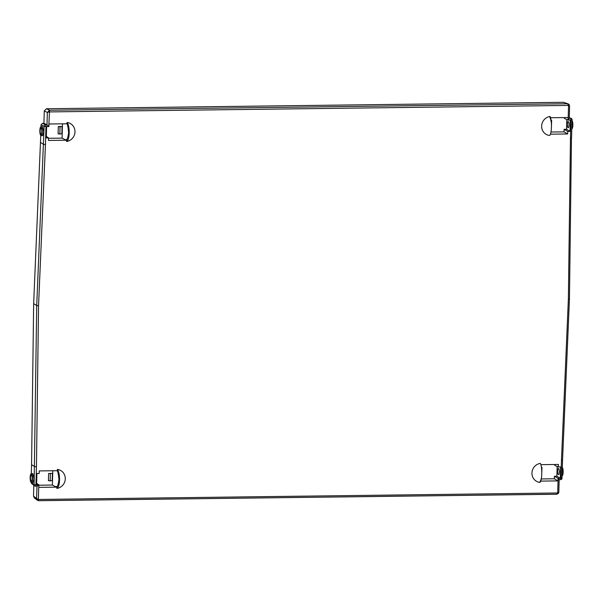 <?xml version="1.0" encoding="UTF-8"?>
<svg xmlns="http://www.w3.org/2000/svg" width="603" height="603" viewBox="0 0 603 603"><rect width="100%" height="100%" fill="white"/><g stroke="black" fill="none" stroke-linecap="round" stroke-linejoin="round"><path stroke-width="0.9" d="M48.549 138.291L62.079 138.125L65.456 139.858L66.895 139.406M57.195 486.335L56.667 486.598M52.793 470.755L52.393 485.053L55.762 486.787L56.2 486.538C57.142 488 58.054 485.664 58.943 479.536C58.325 473.016 57.564 470.061 56.644 470.657M33.655 303.611L36.715 305.54L38.539 305.744L36.451 466.805L34.627 466.609L31.567 464.672L33.655 303.611L40.755 135.502M41.004 126.766L41.057 124.806L42.511 123.336L45.594 124.813A1.47 1.417 115.7 0 0 44.132 126.283L45.956 126.487A1.47 0.392 -90.7 0 0 45.594 124.813L47.011 124.791L43.929 123.314L42.511 123.336M43.929 123.314L44.275 110.952L46.461 108.744L49.536 110.221L47.351 112.429L47.011 124.791L48.79 126.449L45.956 126.487L45.451 144.63L43.627 144.411L40.567 142.481M44.275 110.952L47.351 112.429L49.197 111.909L568.546 105.427L567.468 103.761L563.504 102.299L46.461 108.744M563.504 102.299L568.199 103.889A2.208 2.088 -69.7 0 1 569.255 104.794M38.63 500.678L37.386 500.271L38.698 500.701L38.373 499.457L36.572 498.523L37.356 500.249L34.311 497.867L33.519 496.133L33.821 485.249M561.461 460.255L562.546 460.097L569.451 298.967L568.373 299.141L561.461 460.255L560.956 478.398L562.034 478.224A1.47 1.47 0 0 1 560.586 479.656L559.162 479.671L560.511 479.634A1.47 0.392 -90.7 0 0 560.586 479.656A1.47 0.392 -90.7 0 0 560.956 478.398L558.122 478.435L557.715 492.983L38.373 499.457L38.773 484.91L35.939 484.948A1.47 0.392 89.3 0 1 35.569 486.199A1.47 0.392 89.3 0 1 35.494 486.176A1.47 1.402 -51.9 0 1 34.642 485.89L31.597 483.508L31.07 482.43M31.567 464.672L31.311 473.694M41.079 135.66L42.647 135.645L43.65 131.846L42.587 126.743L40.966 126.766A4.447 1.191 -90.7 0 0 39.843 130.565A4.447 1.191 -90.7 0 0 41.079 135.66A4.447 1.191 -90.7 0 0 42.21 131.869A4.447 1.191 -90.7 0 0 40.966 126.766M540.718 481.104L557.971 480.893L558.039 478.345L560.3 478.315L560.617 466.963L558.355 466.993L558.431 464.446L540.861 464.664M540.371 463.398A9.678 9.218 118.8 0 0 531.959 472.79A9.678 9.218 118.8 0 0 539.436 482.332A9.678 9.218 118.8 0 0 539.836 482.392A9.867 2.141 -90.3 0 0 541.381 478.277A9.867 2.141 -90.3 0 0 540.371 463.398M550.554 117.743L568.116 117.525L568.049 120.065L570.31 120.042L569.993 131.394L567.732 131.424L567.657 133.964L550.411 134.183M549.65 116.537A9.678 9.218 -61.2 0 1 550.057 116.469A9.867 2.141 89.7 0 1 551.323 122.499A9.867 2.141 89.7 0 1 549.529 135.464A9.678 9.218 -61.2 0 1 541.637 126.283A9.678 9.218 -61.2 0 1 549.65 116.537M66.579 140.213L48.489 140.439L48.557 137.899L46.295 137.921L46.612 126.57L48.873 126.54L48.949 123.992L67.039 123.773L67.076 122.492A9.678 9.218 -61.2 0 1 74.674 129.253A9.927 9.927 0 0 1 68.162 141.11A9.678 9.218 -61.2 0 1 66.549 141.486L66.579 140.213L65.885 139.858M58.468 488.038A9.927 9.927 0 0 0 64.981 476.182A9.678 9.218 118.8 0 0 57.383 469.42L57.353 470.694L39.255 470.92L39.18 473.468L36.919 473.498L36.602 484.85L38.863 484.82L38.796 487.367L56.893 487.141L56.855 488.415A9.678 9.218 118.8 0 0 58.491 488.031M52.393 485.053L38.856 485.219M52.19 480.689L52.393 473.415L48.624 473.461L48.421 480.734L52.19 480.689M57.383 469.42A9.867 3.128 88.8 0 1 57.391 469.428A9.867 3.128 88.8 0 1 59.524 480.026A9.867 3.128 88.8 0 1 56.863 488.415A9.867 3.128 88.8 0 1 56.855 488.415A9.927 6.859 83.6 0 0 57.556 488.219M56.192 486.779L56.893 487.141M36.647 483.357L38.863 484.82M30.512 477.689A3.09 0.822 -90.7 0 0 31.371 481.224A3.09 0.822 -90.7 0 0 32.155 478.594A3.09 0.822 -90.7 0 0 31.296 475.051A3.09 0.822 -90.7 0 0 30.512 477.689M30.15 477.486A4.447 1.191 89.3 0 1 31.281 473.694A4.447 1.191 89.3 0 1 32.517 478.79A4.447 1.191 89.3 0 1 31.386 482.588A4.447 1.191 89.3 0 1 30.15 477.486M31.281 473.694L32.894 473.672L33.964 478.774L32.961 482.566L31.386 482.588M38.773 484.91L36.911 486.161L35.645 486.176M31.371 482.588L34.122 484.744A1.47 1.402 -51.9 0 0 34.642 485.89L34.642 485.89A1.47 1.47 0 0 0 35.569 486.199L37.002 486.184L36.572 498.523L33.519 496.133M556.561 494.219L556.644 494.249C558.069 493.842 558.793 493.133 558.815 492.108L556.561 494.219L38.735 500.678M558.122 478.435L559.094 479.649M568.373 299.141L570.461 138.087L571.478 137.831L569.451 298.967M568.139 119.974L569.255 118.399L569.601 105.955L568.546 105.427L568.139 119.974L570.973 119.944L570.461 138.087M48.79 126.449L49.536 110.221L567.468 103.761A2.208 2.088 -69.7 0 1 568.192 103.882L569.601 105.955M572.028 120.427A4.447 1.191 89.3 0 1 572.85 125.251A4.447 1.191 89.3 0 1 571.787 129.034M567.37 124.188A3.09 0.822 89.3 0 1 568.154 121.55A3.09 0.822 89.3 0 1 569.013 125.092A3.09 0.822 89.3 0 1 568.237 127.73A3.09 0.822 89.3 0 1 567.37 124.188M566.85 119.522L566.579 129.291L569.993 131.394M567.732 131.424L564.099 129.321L566.579 129.291M567.657 133.964L564.024 131.869L564.099 129.321M564.024 131.869L550.961 132.027M568.049 120.065L564.4 118.414L564.423 117.57M551.097 120.396L551.647 120.389L551.406 127.678M551.647 120.389L551.119 120.585M562.102 475.963A4.447 1.191 -90.7 0 0 563.157 472.172A4.447 1.191 -90.7 0 0 562.343 467.355M557.685 471.116A3.09 0.822 -90.7 0 0 558.544 474.651A3.09 0.822 -90.7 0 0 559.328 472.021A3.09 0.822 -90.7 0 0 558.468 468.478A3.09 0.822 -90.7 0 0 557.685 471.116M560.3 478.315L556.886 476.212L557.157 466.451M556.886 476.212L554.406 476.242L558.039 478.345M554.406 476.242L554.33 478.79L541.275 478.955M554.73 464.491L554.707 465.335L558.355 466.993M541.72 474.599L541.954 467.31L541.404 467.317M557.971 480.893L554.33 478.79M541.434 467.513L541.954 467.31M52.393 473.415L48.624 473.461M50.147 480.99L50.35 473.717M48.557 137.899L46.333 136.436M62.079 138.125L62.478 123.826M62.079 126.494L58.31 126.54L58.107 133.813L59.84 134.062L61.875 133.768L62.079 126.494L60.044 126.796L59.84 134.062M66.338 123.728C67.332 123.163 68.094 126.268 68.621 133.044C67.664 138.841 66.752 141.027 65.893 139.61L66.36 139.67M66.549 141.486A9.867 3.128 -91.2 0 0 66.556 141.486A9.867 3.128 -91.2 0 0 69.209 133.097A9.867 3.128 -91.2 0 0 67.084 122.507A9.867 3.128 -91.2 0 0 67.076 122.492M40.205 130.761A3.09 0.822 89.3 0 1 40.989 128.13A3.09 0.822 89.3 0 1 41.848 131.665A3.09 0.822 89.3 0 1 41.064 134.303A3.09 0.822 89.3 0 1 40.205 130.761M58.31 126.54L60.044 126.796M41.057 124.806L44.132 126.283L36.715 305.54L34.122 484.744L35.939 484.948L36.451 466.805M45.451 144.63L38.539 305.744M562.546 460.089L561.966 478.156M569.255 118.278L570.604 118.263A1.47 0.392 89.3 0 1 570.973 119.944L571.983 119.703A1.47 1.394 110.3 0 0 571.086 118.346L571.086 118.346A1.47 1.394 110.3 0 0 570.604 118.263L569.27 117.773M549.83 116.929A9.927 1.44 81.8 0 1 551.323 122.499M539.436 482.332A9.927 1.862 -81.4 0 0 539.625 482.212A9.927 1.862 -81.4 0 0 541.381 478.277M67.755 122.937A9.927 6.859 -96.4 0 0 67.084 122.507M556.644 494.249L38.698 500.701M559.162 479.664L558.815 492.108M569.277 117.675L571.086 118.346A1.47 1.47 0 0 1 572.051 119.771L571.546 137.899"/></g></svg>
